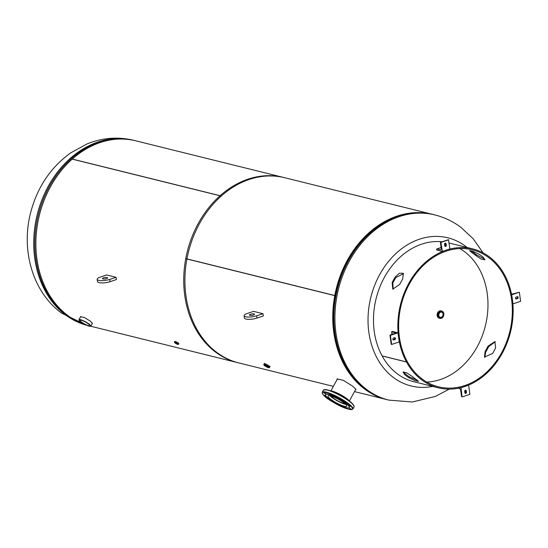 <?xml version="1.0" encoding="UTF-8"?>
<svg xmlns="http://www.w3.org/2000/svg" width="548" height="548" viewBox="0 0 548 548"><rect width="100%" height="100%" fill="white"/><g stroke="black" fill="none" stroke-linecap="round" stroke-linejoin="round"><path stroke-width="0.82" d="M92.297 323.505L90.468 321.21L84.351 317.511L80.433 316.723L80.398 317.093M187.704 259.074A94.414 74.802 103.9 0 0 187.697 259.101L334.766 295.619A95.407 75.59 103.9 0 0 386.676 399.574A95.407 75.59 103.9 0 0 387.231 399.711M284.72 177.73A95.407 75.59 103.9 0 0 221.296 195.999L72.268 159.071A95.407 75.59 103.9 0 1 135.692 140.802L284.72 177.73M85.92 324.909A95.407 75.59 103.9 0 1 50.293 187.067A95.407 75.59 103.9 0 1 72.199 159.132L221.228 196.061A95.407 75.59 103.9 0 0 199.321 223.995A95.407 75.59 103.9 0 0 238.825 362.94L90.776 326.252M355.584 389.621L355.995 389.429L352.679 386.182L343.226 380.264L337.054 379.024L336.986 379.716M433.119 214.501A95.407 75.59 103.9 0 0 432.571 214.364A95.407 75.59 103.9 0 0 347.172 260.629A95.407 75.59 103.9 0 0 334.787 295.523L185.758 258.594A95.407 75.59 103.9 0 1 198.143 223.7A95.407 75.59 103.9 0 1 283.542 177.436L432.571 214.364M334.766 295.619L185.745 258.69A95.407 75.59 103.9 0 0 237.647 362.646L333.362 386.367M335.451 295.625L334.787 295.523M432.728 386.415A76.323 60.472 -76.1 0 1 393.656 377.668A76.323 60.472 -76.1 0 1 379.552 274.829A76.323 60.472 -76.1 0 1 465.375 246.127A76.323 60.472 -76.1 0 1 467.149 247.504M330.862 395.992A9.158 1.754 -151.4 0 0 337.541 400.704A9.158 1.754 -151.4 0 0 345.117 403.766M329.971 395.766A10.535 2.021 -151.4 0 0 345.788 404.397M332.15 394.875L330.513 394.279L332.958 395.615L332.15 394.875M325.3 393.176L323.663 392.58L324.471 393.32L326.108 393.916L325.3 393.176M326.033 396.094L324.176 395.355L326.581 396.718M332.156 400.985L331.746 400.972L332.554 401.705L334.184 402.225M341.938 406.137L342.747 406.876L344.377 407.472L343.747 406.842M348.795 407.822L351.227 409.171L348.871 407.801M349.912 405.664L348.275 405.068L350.72 406.397L349.912 405.664M342.342 400.047L340.705 399.451L341.514 400.184L343.151 400.78L342.342 400.047M340.52 400.513A10.686 2.048 -151.4 0 0 327.971 395.93A10.686 2.048 -151.4 0 0 334.184 401.588A10.686 2.048 -151.4 0 0 346.733 406.164A10.686 2.048 -151.4 0 0 340.52 400.513M341.363 400.369A13.515 2.589 28.6 0 1 349.22 407.52A13.515 2.589 28.6 0 1 333.342 401.725A13.515 2.589 28.6 0 1 325.485 394.581A13.515 2.589 28.6 0 1 341.363 400.369M325.539 394.498A13.515 2.589 28.6 0 1 325.581 394.409A13.515 2.589 28.6 0 1 341.459 400.198A13.515 2.589 28.6 0 1 349.316 407.349A13.515 2.589 28.6 0 1 349.261 407.424M88.201 323.758A5.562 1.069 -151.4 0 0 83.152 320.902A5.562 1.069 -151.4 0 0 80.022 320.279A5.562 1.069 -151.4 0 0 81.611 322.121A5.562 1.069 -151.4 0 0 86.666 324.978A5.562 1.069 -151.4 0 0 89.797 325.601A5.562 1.069 -151.4 0 0 88.201 323.758M88.913 323.93A6.761 1.295 28.6 0 1 90.838 326.176A6.761 1.295 28.6 0 1 87.043 325.416A6.761 1.295 28.6 0 1 80.905 321.95A6.761 1.295 28.6 0 1 78.974 319.703A6.761 1.295 28.6 0 1 82.775 320.464A6.761 1.295 28.6 0 1 88.913 323.93M442.174 312.456A2.637 2.089 103.9 0 0 441.572 312.168A2.637 2.089 103.9 0 0 439.037 313.826A2.637 2.089 103.9 0 0 439.695 317.004A2.637 2.089 103.9 0 0 440.304 317.292A2.637 2.089 103.9 0 0 442.839 315.634A2.637 2.089 103.9 0 0 442.174 312.456M267.801 366.509A2.089 0.397 28.6 0 1 268.397 367.201A2.089 0.397 28.6 0 1 267.219 366.968A2.089 0.397 28.6 0 1 265.321 365.893A2.089 0.397 28.6 0 1 264.725 365.201A2.089 0.397 28.6 0 1 265.896 365.434A2.089 0.397 28.6 0 1 267.801 366.509M175.881 343.247L177.141 343.781L175.881 343.247M438.284 387.792L413.918 381.75A71.555 56.691 -76.1 0 1 382.148 355.967L406.513 362.002A71.555 56.691 103.9 0 0 438.284 387.792A71.555 56.691 103.9 0 0 502.338 353.09A71.555 56.691 103.9 0 0 472.705 248.881A71.555 56.691 103.9 0 0 408.657 283.583A71.555 56.691 103.9 0 0 406.472 361.927L382.1 355.892A71.555 56.691 -76.1 0 1 384.292 277.541A71.555 56.691 -76.1 0 1 442.202 241.771M399.691 284.453A71.555 56.691 -76.1 0 1 401.122 281.713A71.555 56.691 -76.1 0 1 402.712 278.932L403.328 273.329L399.458 273.192L395.177 277.062A71.555 56.691 103.9 0 0 393.587 279.85A71.555 56.691 103.9 0 0 392.156 282.583L392.786 289.104L399.691 284.453M484.829 357.371L485.706 352.097A71.555 56.691 103.9 0 0 487.268 349.357A71.555 56.691 103.9 0 0 488.72 346.576L495.255 341.767M484.829 259.252L476.178 254.615A71.555 56.691 103.9 0 0 471.986 251.498L470.862 250.71M475.685 255.45A70.562 55.91 103.9 0 0 471.547 252.368L469.568 250.642L473.068 251.381L479.082 254.238A70.562 55.91 -76.1 0 1 483.22 257.313L484.788 259.793L481.151 259.081L475.685 255.45L476.178 254.615M495.584 348.001A70.562 55.91 -76.1 0 1 494.152 350.741A70.562 55.91 -76.1 0 1 492.618 353.446L484.5 357.111L485.083 351.583A70.562 55.91 103.9 0 0 486.624 348.877A70.562 55.91 103.9 0 0 488.049 346.131L494.919 341.562L495.584 348.001M459.854 248.573A70.562 55.91 -76.1 0 1 477.322 346.569A70.562 55.91 -76.1 0 1 426.776 382.059M403.588 273.664L395.8 277.583A70.562 55.91 103.9 0 0 394.238 280.329A70.562 55.91 103.9 0 0 392.827 283.028L393.156 289.255M407.096 361.372L407.191 361.399A70.562 55.91 103.9 0 0 438.523 386.826A70.562 55.91 103.9 0 0 501.687 352.611A70.562 55.91 103.9 0 0 472.472 249.847A70.562 55.91 103.9 0 0 409.308 284.063A70.562 55.91 103.9 0 0 407.15 361.324L406.472 361.927M403.602 371.852L405.212 373.791A70.562 55.91 103.9 0 0 409.349 376.866L417.562 380.387M404.719 374.62A71.555 56.691 103.9 0 0 408.911 377.736L414.966 380.613L418.48 381.367L416.446 379.606A71.555 56.691 -76.1 0 1 412.254 376.49L406.753 372.825L403.109 372.099L404.719 374.62L405.212 373.791M408.911 377.736L409.349 376.866M485.706 352.097L485.083 351.583M488.72 346.576L488.049 346.131M471.986 251.498L471.547 252.368M395.177 277.062L395.8 277.583M392.156 282.583L392.827 283.028M406.513 362.002L407.191 361.399M517.497 298.591L516.394 298.961A0.993 0.788 -76.1 0 1 516.134 297.071L517.237 296.701A0.993 0.788 -76.1 0 1 517.497 298.591L515.682 298.763M511.627 294.728L513.017 303.859L520.6 301.318L519.353 292.228L513.449 293.769A1.788 0.493 172.2 0 1 511.49 294.043M511.77 294.769L519.353 292.228M517.202 296.715A0.993 0.788 -76.1 0 1 516.75 298.407M464.875 392.745L464.69 391.416A0.993 0.788 -76.1 0 1 466.273 390.888L466.458 392.21A0.993 0.788 -76.1 0 1 464.875 392.745M468.396 385.182L461.053 387.779L462.033 396.807A0.808 0.445 71.5 0 1 461.443 395.909L460.704 390.512A1.788 0.973 -108.5 0 0 459.409 388.539L458.231 388.251M468.643 385.244L469.889 394.334L462.3 396.868M465.314 390.217A0.993 0.788 -76.1 0 1 465.519 390.703L465.704 392.026A0.993 0.788 -76.1 0 1 465.081 393.224M393.498 338.082L394.601 337.712A0.993 0.788 -76.1 0 1 394.861 339.602L393.752 339.972A0.993 0.788 -76.1 0 1 393.498 338.082M397.978 332.821L390.395 335.355L389.964 335.184L390.286 334.951L394.8 333.444A1.788 0.493 -7.8 0 0 395.512 332.937A1.788 0.493 -7.8 0 0 395.163 332.704L391.642 331.766L392.327 331.417L397.978 332.821L399.225 341.911L391.642 344.445L390.395 335.355M394.56 337.726A0.993 0.788 -76.1 0 1 394.108 339.418L393.039 339.774M446.12 243.929L446.298 245.257A0.993 0.788 -76.1 0 1 444.723 245.785L444.538 244.463A0.993 0.788 -76.1 0 1 446.12 243.929L445.366 243.744L445.551 245.072A0.993 0.788 -76.1 0 1 444.928 246.271M442.352 251.429L440.839 242.271A0.808 0.445 -108.5 0 0 440.688 242.278A0.808 0.445 -108.5 0 0 440.462 242.928L441.202 248.326A1.788 0.973 71.5 0 1 440.708 249.765A1.788 0.973 71.5 0 1 440.38 249.772L437.016 248.936A0.808 0.445 -108.5 0 0 436.866 248.943A0.808 0.445 -108.5 0 0 436.646 249.593L436.701 250.032L442.352 251.429L449.942 248.895L448.422 239.736A0.808 0.445 -108.5 0 0 448.271 239.736A0.808 0.445 -108.5 0 0 448.148 239.825M441.106 242.339L448.696 239.805M445.161 243.264A0.993 0.788 -76.1 0 1 445.366 243.744M250.422 314.271A2.582 0.706 172.2 0 1 253.06 313.86A2.582 0.706 172.2 0 1 254.512 314.299A2.582 0.706 172.2 0 1 253.477 315.025A2.582 0.706 172.2 0 1 250.847 315.429A2.582 0.706 172.2 0 1 249.388 314.997A2.582 0.706 172.2 0 1 250.422 314.271M262.978 313.703L263.293 315.97L256.971 318.087A7.953 2.178 172.2 0 1 248.861 319.333A7.953 2.178 172.2 0 1 244.387 317.998L244.072 315.73A7.953 2.178 172.2 0 1 247.244 313.483L253.566 311.367L262.978 313.703L256.656 315.812A7.953 2.178 172.2 0 1 248.545 317.059A7.953 2.178 172.2 0 1 244.072 315.73M103.51 277.863A2.582 0.706 172.2 0 1 106.148 277.459A2.582 0.706 172.2 0 1 107.6 277.891A2.582 0.706 172.2 0 1 106.572 278.624A2.582 0.706 172.2 0 1 103.935 279.028A2.582 0.706 172.2 0 1 102.483 278.596A2.582 0.706 172.2 0 1 103.51 277.863M116.073 277.295L116.382 279.569L110.059 281.686A7.953 2.178 172.2 0 1 101.949 282.932A7.953 2.178 172.2 0 1 97.476 281.597L97.167 279.322A7.953 2.178 172.2 0 1 100.332 277.076L106.654 274.966L116.073 277.295L109.751 279.411A7.953 2.178 172.2 0 1 101.64 280.658A7.953 2.178 172.2 0 1 97.167 279.322M387.785 399.848L388.84 400.115A95.407 75.59 -76.1 0 1 366.968 389.724A95.407 75.59 -76.1 0 1 343 274.829A95.407 75.59 -76.1 0 1 434.735 214.898L433.674 214.638A95.407 75.59 103.9 0 0 341.938 274.569A95.407 75.59 103.9 0 0 365.906 389.457A95.407 75.59 103.9 0 0 387.785 399.848C379.798 397.862 372.414 394.355 365.626 389.327C338.143 369.681 326.32 325.444 337.678 286.001C349.912 237.832 395.115 203.883 433.674 214.638M65.753 315.079A95.407 75.59 103.9 0 0 86.516 325.19L61.595 313.148C32.12 291.673 20.653 248.936 30.976 211.391C37.675 186.758 50.848 167.298 70.487 153.002L86.865 144.008C102.161 137.767 117.717 136.521 133.527 140.261A95.407 75.59 103.9 0 0 41.792 200.191A95.407 75.59 103.9 0 0 65.753 315.079M86.317 325.101A95.407 75.59 -76.1 0 1 66.815 315.347A95.407 75.59 -76.1 0 1 42.854 200.458A95.407 75.59 -76.1 0 1 134.589 140.528L135.144 140.665M354.063 406.938A17.488 3.35 -151.4 0 0 343.897 397.684A17.488 3.35 -151.4 0 0 323.347 390.19C326.889 388.916 333.759 391.334 343.959 397.444C350.658 401.376 354.029 404.54 354.063 406.938L352.946 408.993C349.405 410.267 342.534 407.849 332.335 401.739C325.635 397.807 322.265 394.642 322.231 392.245A17.488 3.35 28.6 0 1 342.774 399.739A17.488 3.35 28.6 0 1 352.946 408.993M343.973 397.458A17.194 3.295 28.6 0 1 354.008 406M332.348 401.739A17.194 3.295 -151.4 0 0 351.741 409.555A17.194 3.295 -151.4 0 0 342.548 400.013A17.194 3.295 -151.4 0 0 323.149 392.197A17.194 3.295 -151.4 0 0 332.348 401.739M349.179 400.93A12.029 2.302 -151.4 0 0 343.117 396.416A12.029 2.302 -151.4 0 0 331.04 391.039M343.192 396.19A11.727 2.247 28.6 0 1 349.706 401.328M324.169 389.731A17.194 3.295 28.6 0 1 343.945 397.444M330.423 390.82A11.727 2.247 28.6 0 1 343.164 396.177M439.291 318.217A3.781 3 -76.1 0 1 439.229 318.203A3.781 3 -76.1 0 1 438.359 317.792A3.781 3 -76.1 0 1 437.414 313.237A3.781 3 -76.1 0 1 441.051 310.86A3.781 3 -76.1 0 1 441.106 310.874M439.64 318.278A3.774 2.993 -76.1 0 1 439.352 318.23A3.774 2.993 -76.1 0 1 438.489 317.813A3.774 2.993 -76.1 0 1 437.537 313.271A3.774 2.993 -76.1 0 1 441.167 310.894L441.051 310.86C437.16 311.75 436.263 314.059 438.359 317.792L439.537 318.272A3.781 3 -76.1 0 1 439.345 318.237A3.781 3 -76.1 0 1 438.482 317.819A3.781 2.993 -76.1 0 1 437.564 313.196A3.781 2.993 -76.1 0 1 441.284 310.921M439.496 318.265A3.781 2.993 -76.1 0 1 438.482 317.819A3.781 2.993 -76.1 0 1 437.564 313.175A3.781 2.993 -76.1 0 1 441.311 310.928M439.469 318.258A3.781 2.993 -76.1 0 1 438.482 317.819A3.781 3 -76.1 0 1 437.53 313.264A3.781 3 -76.1 0 1 441.167 310.887A3.774 2.993 -76.1 0 1 441.448 310.983M442.599 311.449A3.774 2.993 -76.1 0 1 443.544 315.997A3.774 2.993 -76.1 0 1 439.914 318.367A3.774 2.993 -76.1 0 1 439.051 317.956A3.774 2.993 -76.1 0 1 438.099 313.408A3.774 2.993 -76.1 0 1 441.729 311.038A3.774 2.993 -76.1 0 1 442.599 311.449M442.62 311.641A3.583 2.843 -76.1 0 1 443.284 316.47A3.583 2.843 -76.1 0 1 439.249 317.819A3.583 2.843 -76.1 0 1 438.592 312.99A3.583 2.843 -76.1 0 1 442.62 311.641M441.167 310.887A3.781 3 -76.1 0 1 441.352 310.942L442.62 311.456C444.736 315.182 443.832 317.484 439.914 318.367L439.352 318.23M268.91 365.817A3.178 0.61 -151.4 0 0 265.992 364.173A3.178 0.61 -151.4 0 0 264.225 363.838A3.178 0.61 28.6 0 1 264.232 363.824A3.178 0.61 28.6 0 1 266.027 364.18A3.178 0.61 28.6 0 1 268.91 365.811A3.178 0.61 28.6 0 1 269.822 366.865A3.178 0.61 28.6 0 1 269.815 366.872A3.178 0.61 -151.4 0 0 268.91 365.817M268.41 366.66A3.13 0.596 -151.4 0 0 264.513 364.68A3.13 0.596 -151.4 0 0 264.705 365.742A3.13 0.596 -151.4 0 0 268.609 367.722A3.13 0.596 -151.4 0 0 268.41 366.66M263.8 364.79A3.178 0.61 28.6 0 1 263.8 364.625A3.178 0.61 28.6 0 1 265.602 365.002A3.178 0.61 28.6 0 1 268.465 366.626A3.178 0.61 28.6 0 1 269.376 367.667A3.178 0.61 28.6 0 1 269.239 367.756M174.634 341.808A2.302 0.438 28.6 0 1 175.833 341.966A2.302 0.438 28.6 0 1 178.031 343.199A2.308 0.438 28.6 0 0 175.942 342.014A2.308 0.438 28.6 0 0 174.641 341.753L174.634 341.815A2.308 0.438 28.6 0 1 174.641 341.753L174.764 341.541A2.308 0.438 28.6 0 1 176.059 341.794A2.308 0.438 28.6 0 1 178.148 342.98A2.308 0.438 28.6 0 1 178.812 343.747L178.696 343.959A2.308 0.438 28.6 0 1 178.648 344L178.696 343.959A2.288 0.438 28.6 0 0 178.018 343.199A2.288 0.438 28.6 0 1 178.662 343.973M174.874 341.479A2.26 0.432 28.6 0 1 178.148 342.932L178.812 343.747M174.552 342.356A2.288 0.438 28.6 0 1 174.47 342.11A2.288 0.438 28.6 0 1 175.757 342.37A2.288 0.438 28.6 0 1 177.833 343.541A2.288 0.438 28.6 0 1 178.484 344.302A2.288 0.438 28.6 0 1 178.23 344.363M174.648 341.788A2.288 0.438 28.6 0 1 175.894 342A2.288 0.438 28.6 0 1 178.025 343.192A2.308 0.438 28.6 0 1 178.696 343.959L178.484 344.302C178.114 344.644 176.99 344.233 175.12 343.055L174.661 341.767A2.288 0.438 28.6 0 1 175.942 342.021A2.288 0.438 28.6 0 1 178.018 343.199A2.302 0.438 28.6 0 1 178.648 344M175.148 343.062A2.096 0.404 28.6 0 1 175.018 342.356A2.096 0.404 28.6 0 1 177.627 343.678A2.096 0.404 28.6 0 1 177.758 344.391A2.096 0.404 28.6 0 1 175.148 343.062M178.155 342.938A2.26 0.432 28.6 0 1 178.799 343.617M516.394 298.961L515.709 298.79M466.273 390.888L465.519 390.703M466.458 392.21L465.704 392.026M391.368 344.377L390.121 335.287M395.238 333.259L395.163 332.704M392.135 334.335L391.799 331.876M394.861 339.602L394.108 339.418M393.752 339.972L393.067 339.801M440.839 242.271L448.422 239.736M440.38 249.772L440.982 249.566M437.016 248.936L441.099 247.573M446.298 245.257L445.551 245.072M256.971 318.087L256.656 315.812M110.059 281.686L109.751 279.411M386.676 399.574L354.501 391.601M388.84 400.115L412.295 401.992L435.359 396.423L449.292 389.114M483.055 252.847L473.212 238.777L460.779 227.228C452.888 221.385 444.209 217.275 434.735 214.898M133.527 140.261L134.589 140.528M349.419 400.917L355.905 389.032M330.924 390.834L337.547 378.689M349.802 401.403L343.178 396.177L330.307 390.779M322.231 392.245L323.347 390.19M92.509 323.108L90.838 326.176M80.7 316.532L78.974 319.703M264.492 363.351L263.8 364.625L264.698 365.742C266.972 367.256 268.527 367.9 269.376 367.667L270.075 366.4M174.764 341.541L178.148 342.938M472.705 248.881L449.141 243.045M391.21 344.274L389.964 335.184M391.998 334.383L391.642 331.766M440.688 242.278L448.271 239.736M436.866 248.943L441.092 247.532"/></g></svg>
